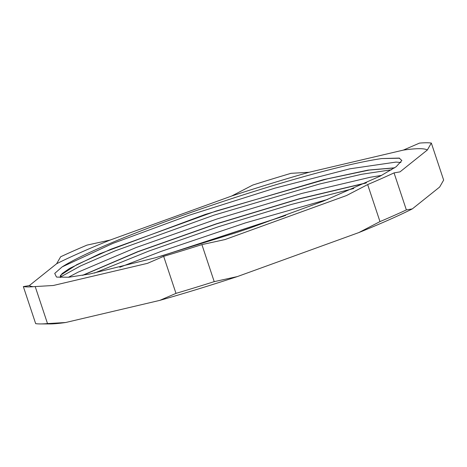 <?xml version="1.0" encoding="UTF-8"?>
<svg xmlns="http://www.w3.org/2000/svg" width="467" height="467" viewBox="0 0 467 467"><rect width="100%" height="100%" fill="white"/><g stroke="black" fill="none" stroke-linecap="round" stroke-linejoin="round"><path stroke-width="0.7" d="M431.333 143.06L443.65 180.087L439.657 187.033L412.326 208.895L406.36 209.917L394.043 172.889L400.009 171.868L427.34 150.006L431.333 143.06A219.875 20.466 161.6 0 0 419.483 143.106L403.319 150.105L309.154 172.253L291.011 173.327A219.875 20.466 161.6 0 0 252.781 185.055L231.632 196.035L110.142 240.05L87.02 245.105A219.875 20.466 161.6 0 0 60.64 256.78L56.647 263.727L29.316 285.594L23.35 286.61L35.667 323.643A219.875 20.466 161.6 0 0 40.436 323.935A219.875 20.466 161.6 0 0 47.517 323.59L35.2 286.563L53.337 285.489L147.502 263.341L163.666 256.342L175.989 293.375L159.819 300.369L65.654 322.516L47.517 323.59M379.98 221.597L358.831 232.578L237.335 276.587L214.219 281.642L201.902 244.615L225.018 239.559L346.514 195.545L367.657 184.57L379.98 221.597A219.875 20.466 161.6 0 0 406.36 209.917M201.902 244.615A219.875 20.466 161.6 0 1 163.666 256.342M394.043 172.889A219.875 20.466 161.6 0 1 367.657 184.57M427.34 150.006A210.862 19.626 -18.4 0 0 403.319 150.105M309.154 172.253A210.862 19.626 -18.4 0 0 231.632 196.035M110.142 240.05A210.862 19.626 -18.4 0 0 56.647 263.727M29.316 285.594A210.862 19.626 -18.4 0 0 33.291 286.709M35.2 286.563A219.875 20.466 161.6 0 1 28.119 286.907A219.875 20.466 161.6 0 1 23.35 286.61M214.219 281.642A219.875 20.466 161.6 0 1 175.989 293.375M358.831 232.578A210.862 19.626 -18.4 0 0 412.326 208.895M159.819 300.369A210.862 19.626 -18.4 0 0 237.335 276.587M40.436 323.935L49.59 323.94A210.862 19.626 -18.4 0 0 65.654 322.516M62.082 266.937L54.727 273.405L56.419 276.954L56.951 277.106L68.9 277.223L89.699 274.018L155.313 257.796L237.154 232.35A178.33 16.602 -18.4 0 0 250.499 227.826L323.176 201.201L380.366 176.03L396.15 166.748L401.848 160.514L399.157 158.079L381.813 158.558L399.664 158.22M285.74 215.398L160.461 256.33M366.437 182.819L299.23 198.767L216.274 223.833L137.666 251.69L82.455 275.343M394.627 167.811L368.049 170.105L323.549 179.643L205.457 214.359L99.915 253.698L69.525 268.461L62.07 273.627L60.103 277.065L60.383 277.544M62.187 266.873L112.792 243.424L189.112 215.246L274.964 188.137L349.888 168.803L396.045 162.084L400.896 162.516M68.433 277.264L78.112 272.156L136.031 247.568L217.056 218.97L301.88 193.42L370.302 177.256L381.592 175.394M119.803 267.258L161.133 251.392L245.303 222.94L327.682 199.403M283.615 216.174L162.539 255.729M365.871 183.082L298.851 199.03L216.355 223.967L138.156 251.672L82.974 275.256M394.434 167.939L369.234 170.064L327.583 178.814L215.923 211.078L110.912 249.215L76.833 264.643L60.973 274.964L60.155 277.194L80.499 265.951L115.285 250.814L213.944 215.17L319.194 184.109L361.651 174.279L391.655 169.731M353.811 188.499L290.941 204.552L218.55 226.693L149.066 250.972L94.416 273.072M62.093 266.931A184.29 17.156 161.6 0 1 212.298 205.083A184.29 17.156 161.6 0 1 381.813 158.558M60.249 275.851L60.973 274.964"/></g></svg>
